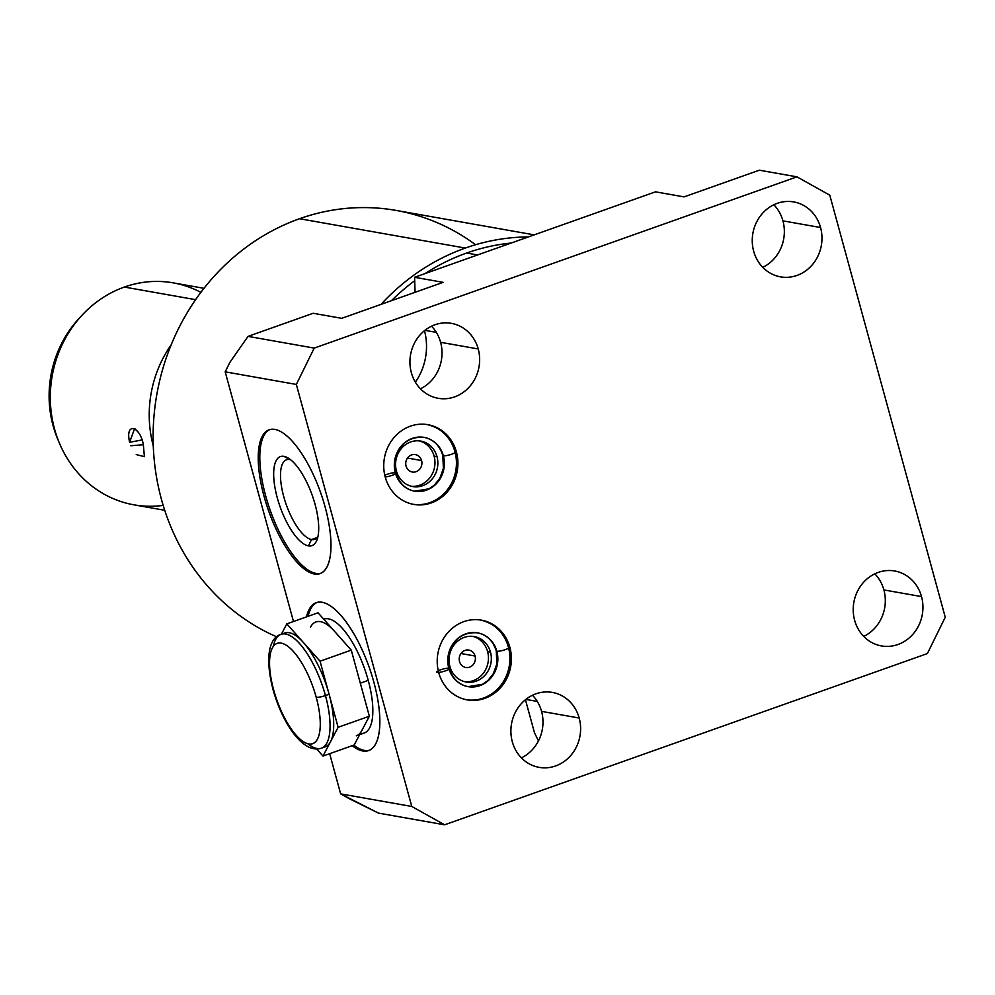 <?xml version="1.0" encoding="UTF-8"?>
<svg xmlns="http://www.w3.org/2000/svg" width="995" height="995" viewBox="0 0 995 995"><rect width="100%" height="100%" fill="white"/><g stroke="black" fill="none" stroke-linecap="round" stroke-linejoin="round"><path stroke-width="1.49" d="M525.447 699.746L534.489 732.793L538.482 740.852L534.489 732.793L525.447 699.746L534.489 732.793L538.482 740.852M424.479 330.676A57.71 52.723 -80 0 1 420.089 374.17A57.71 52.723 -80 0 0 424.479 330.676A57.71 52.723 -80 0 1 420.089 374.17A57.71 52.723 -80 0 1 415.363 382.167A57.71 52.723 -80 0 0 420.089 374.17A57.71 52.723 -80 0 1 415.363 382.167M329.656 753.688L340.651 793.873L349.058 798.575L340.651 793.873L329.656 753.688L340.651 793.873L411.781 806.472L444.628 824.805L927.377 653.566L945.25 617.223L829.793 195.194L796.958 176.849L759.334 170.195L684.05 196.898L759.334 170.195L684.05 196.898L655.494 191.836L414.604 277.294L443.148 282.344L341.72 318.325L443.148 282.344L341.72 318.325L313.164 313.276L248.029 336.385L229.77 362.528L225.193 371.844L293.488 621.502L225.193 371.844L229.77 362.528L248.029 336.385L229.77 362.528L225.193 371.844L293.488 621.502M349.058 798.575L378.448 813.102L340.651 793.873L411.781 806.472L296.336 384.431L225.193 371.844L296.336 384.431L411.781 806.472L444.628 824.805L378.448 813.102L349.058 798.575M314.37 573.953A76.279 27.549 70.5 0 1 264.036 496.269A76.279 27.549 70.5 0 1 274.819 429.405A76.279 27.549 70.5 0 1 325.141 507.089A76.279 27.549 70.5 0 1 314.37 573.953L315.95 573.394A76.279 27.549 70.5 0 1 268.128 504.129A76.279 27.549 70.5 0 1 269.894 429.541A76.279 27.549 -109.5 0 0 268.128 504.129A76.279 27.549 -109.5 0 0 315.95 573.394L314.37 573.953A76.279 27.549 -109.5 0 0 320.091 573.568A76.279 27.549 -109.5 0 0 322.989 499.764A76.279 27.549 -109.5 0 0 274.819 429.405A76.279 27.549 -109.5 0 0 269.085 429.79A76.279 27.549 -109.5 0 0 266.187 503.582A76.279 27.549 -109.5 0 0 314.37 573.953L315.95 573.394A76.279 27.549 -109.5 0 0 320.875 573.257A76.279 27.549 70.5 0 1 315.95 573.394M373.871 682.209A78.443 28.333 70.5 0 1 352.193 745.703A78.443 28.333 -109.5 0 0 368.685 750.578A78.443 28.333 -109.5 0 0 373.871 682.209A78.443 28.333 -109.5 0 0 316.236 602.709A78.443 28.333 -109.5 0 0 306.497 616.888A78.443 28.333 70.5 0 1 336.982 611.316A78.443 28.333 70.5 0 1 373.871 682.209M283.936 456.344A47.25 17.064 70.5 0 1 315.104 504.465A47.25 17.064 70.5 0 1 308.425 545.882A47.25 17.064 70.5 0 1 277.257 497.761A47.25 17.064 70.5 0 1 283.936 456.344L289.682 459.553A42.2 15.236 70.5 0 1 290.652 459.789A42.2 15.236 -109.5 0 0 289.682 459.553L283.936 456.344A47.25 17.064 -109.5 0 0 277.257 497.761A47.25 17.064 -109.5 0 0 308.425 545.882A47.25 17.064 -109.5 0 0 316.97 539.962A47.25 17.064 -109.5 0 0 312.256 495.41A47.25 17.064 -109.5 0 0 287.841 457.849A47.25 17.064 -109.5 0 0 283.936 456.344A47.25 17.064 70.5 0 1 318.686 526.405A47.25 17.064 70.5 0 1 285.913 520.596A47.25 17.064 70.5 0 1 283.936 456.344L289.682 459.553A42.2 15.236 -109.5 0 0 286.51 459.777A42.2 15.236 -109.5 0 0 284.906 500.597A42.2 15.236 -109.5 0 0 311.547 539.526L308.425 545.882L311.547 539.526A42.2 15.236 70.5 0 1 283.712 496.555A42.2 15.236 70.5 0 1 289.682 459.553A42.2 15.236 70.5 0 1 290.652 459.789M317.927 536.678A42.2 15.236 70.5 0 1 311.547 539.526L317.318 537.474L311.547 539.526A42.2 15.236 -109.5 0 0 314.718 539.315A42.2 15.236 -109.5 0 0 317.927 536.678A42.2 15.236 70.5 0 1 286.659 505.758A42.2 15.236 70.5 0 1 289.682 459.553M421.594 460.548A8.831 8.072 100 0 0 407.95 457.426A8.831 8.072 100 0 0 411.918 471.928A8.831 8.072 100 0 0 421.594 460.548A8.831 8.072 100 0 0 415.363 454.603A8.831 8.072 100 0 0 406.06 466.058A8.831 8.072 -80 0 1 411.532 454.939A8.831 8.072 -80 0 1 421.594 460.548A8.831 8.072 -80 0 1 416.109 471.68A8.831 8.072 -80 0 1 406.06 466.058A8.831 8.072 100 0 0 412.278 472.003A8.831 8.072 100 0 0 421.594 460.548L407.477 458.048M411.258 486.232A23.084 21.082 100 0 0 434.106 456.108A23.084 21.082 100 0 0 419.281 440.885A23.084 21.082 -80 0 1 434.106 456.108L436.992 456.618A23.084 21.082 100 0 0 420.736 441.083A23.084 21.082 100 0 0 396.42 471.008A23.084 21.082 -80 0 1 410.724 441.942A23.084 21.082 -80 0 1 436.992 456.618A23.084 21.082 -80 0 1 422.701 485.684A23.084 21.082 -80 0 1 396.42 471.008A23.084 21.082 100 0 0 412.689 486.543A23.084 21.082 100 0 0 436.992 456.618L434.106 456.108A23.084 21.082 -80 0 1 411.258 486.232A23.084 21.082 100 0 0 434.106 456.108A23.084 21.082 100 0 0 419.281 440.885M464.727 681.699A23.084 21.082 100 0 0 487.587 651.576A23.084 21.082 100 0 0 472.749 636.352A23.084 21.082 -80 0 1 487.587 651.576L490.473 652.086A23.084 21.082 -80 0 1 476.17 681.152A23.084 21.082 -80 0 1 449.902 666.488A23.084 21.082 -80 0 1 464.205 637.409A23.084 21.082 -80 0 1 490.473 652.086A23.084 21.082 100 0 0 474.205 636.551A23.084 21.082 100 0 0 449.902 666.488A23.084 21.082 100 0 0 466.157 682.01A23.084 21.082 100 0 0 490.473 652.086L487.587 651.576A23.084 21.082 -80 0 1 464.727 681.699A23.084 21.082 100 0 0 487.587 651.576A23.084 21.082 100 0 0 472.749 636.352M459.528 661.526A8.831 8.072 -80 0 1 465.001 650.407A8.831 8.072 -80 0 1 475.063 656.016A8.831 8.072 -80 0 1 469.59 667.147A8.831 8.072 -80 0 1 459.528 661.526A8.831 8.072 100 0 0 465.76 667.471A8.831 8.072 100 0 0 475.063 656.016A8.831 8.072 100 0 0 468.832 650.071A8.831 8.072 100 0 0 459.528 661.526M509.888 647.397L508.905 647.223L509.888 647.397A40.484 36.989 100 0 0 481.356 620.146A40.484 36.989 100 0 0 438.72 672.632A40.484 36.989 100 0 0 467.24 699.883A40.484 36.989 100 0 0 509.888 647.397A40.484 36.989 -80 0 1 484.801 698.378A40.484 36.989 -80 0 1 438.72 672.632A40.484 36.989 -80 0 1 463.807 621.651A40.484 36.989 -80 0 1 509.888 647.397L508.905 647.223M465.76 699.622C492.376 705.53 517.624 674.51 508.967 647.446A6.579 1.231 164.7 0 1 504.129 650.021A6.579 1.231 164.7 0 1 496.828 651.24A27.325 24.962 -80 0 1 468.06 686.649A27.325 24.962 100 0 0 496.828 651.24A6.579 1.231 164.7 0 1 496.269 650.917A6.579 1.231 -15.3 0 0 496.828 651.24A27.325 24.962 100 0 0 477.588 632.845C454.628 631.004 445.325 652.135 449.379 668.59A6.579 1.231 164.7 0 1 445.685 670.779A6.579 1.231 164.7 0 1 438.658 672.396A6.579 1.231 -15.3 0 0 445.685 670.779A6.579 1.231 -15.3 0 0 449.379 668.59A6.579 1.231 -15.3 0 0 448.807 668.267A27.325 24.962 -80 0 1 477.588 632.845A27.325 24.962 -80 0 1 496.828 651.24A6.579 1.231 -15.3 0 0 504.129 650.021A6.579 1.231 -15.3 0 0 508.967 647.446A6.579 1.231 -15.3 0 0 508.408 647.136A40.484 36.989 100 0 0 480.622 620.022A40.484 36.989 -80 0 1 508.408 647.136A40.484 36.989 100 0 0 480.622 620.022A40.484 36.989 100 0 1 508.408 647.136A40.484 36.989 100 0 0 480.622 620.022M437.24 672.371A6.579 1.231 164.7 0 1 437.016 671.488A6.579 1.231 -15.3 0 0 436.681 672.06M796.958 176.849L759.334 170.195L796.958 176.849L829.793 195.194L945.25 617.223L927.377 653.566L444.628 824.805L927.377 653.566L945.25 617.223L829.793 195.194L796.958 176.849L314.209 348.101L248.029 336.385L313.164 313.276L341.72 318.325L313.164 313.276L248.029 336.385L314.209 348.101L796.958 176.849L314.209 348.101L296.336 384.431L225.193 371.844M820.552 227.519A38.046 34.763 -80 0 1 796.983 275.441A38.046 34.763 -80 0 1 753.675 251.25A38.046 34.763 -80 0 1 777.257 203.328A38.046 34.763 -80 0 1 820.552 227.519L782.928 220.865A38.046 34.763 100 0 0 773.849 204.759A38.046 34.763 -80 0 1 782.928 220.865A38.046 34.763 -80 0 1 762.767 267.356A38.046 34.763 100 0 0 782.928 220.865L820.552 227.519A38.046 34.763 100 0 0 793.749 201.923A38.046 34.763 100 0 0 753.675 251.25A38.046 34.763 100 0 0 780.478 276.859A38.046 34.763 100 0 0 820.552 227.519A38.046 34.763 -80 0 1 778.936 276.535A38.046 34.763 -80 0 1 761.859 214.099A38.046 34.763 -80 0 1 820.552 227.519L782.928 220.865A38.046 34.763 -80 0 1 762.767 267.356M579.189 718.029A38.046 34.763 -80 0 1 555.62 765.939A38.046 34.763 -80 0 1 512.313 741.76A38.046 34.763 -80 0 1 535.895 693.838A38.046 34.763 -80 0 1 579.189 718.029L541.566 711.363A38.046 34.763 100 0 0 532.474 695.256A38.046 34.763 -80 0 1 541.566 711.363A38.046 34.763 -80 0 1 521.392 757.854A38.046 34.763 100 0 0 541.566 711.363L579.189 718.029A38.046 34.763 100 0 0 552.387 692.42A38.046 34.763 100 0 0 512.313 741.76A38.046 34.763 100 0 0 539.116 767.356A38.046 34.763 100 0 0 579.189 718.029A38.046 34.763 -80 0 1 537.574 767.045A38.046 34.763 -80 0 1 520.485 704.597A38.046 34.763 -80 0 1 579.189 718.029L541.566 711.363A38.046 34.763 -80 0 1 521.392 757.854M478.222 348.959A38.046 34.763 -80 0 1 454.653 396.881A38.046 34.763 -80 0 1 411.345 372.69A38.046 34.763 -80 0 1 434.927 324.768A38.046 34.763 -80 0 1 478.222 348.959L440.598 342.305A38.046 34.763 100 0 0 431.519 326.198A38.046 34.763 -80 0 1 440.598 342.305A38.046 34.763 -80 0 1 420.437 388.796A38.046 34.763 100 0 0 440.598 342.305L478.222 348.959A38.046 34.763 100 0 0 451.419 323.363A38.046 34.763 100 0 0 411.345 372.69A38.046 34.763 100 0 0 438.148 398.286A38.046 34.763 100 0 0 478.222 348.959A38.046 34.763 -80 0 1 436.606 397.975A38.046 34.763 -80 0 1 419.529 335.539A38.046 34.763 -80 0 1 478.222 348.959L440.598 342.305A38.046 34.763 -80 0 1 420.437 388.796M456.406 451.929A40.484 36.989 -80 0 1 431.32 502.91A40.484 36.989 -80 0 1 385.252 477.165A40.484 36.989 -80 0 1 410.338 426.183A40.484 36.989 -80 0 1 456.406 451.929L455.424 451.755L456.406 451.929A40.484 36.989 100 0 0 427.887 424.678A40.484 36.989 100 0 0 385.252 477.165A40.484 36.989 100 0 0 413.771 504.415A40.484 36.989 100 0 0 456.406 451.929L455.424 451.755M921.519 596.59A38.046 34.763 -80 0 1 897.95 644.511A38.046 34.763 -80 0 1 854.643 620.32A38.046 34.763 -80 0 1 878.224 572.399A38.046 34.763 -80 0 1 921.519 596.59L883.896 589.935A38.046 34.763 -80 0 1 863.722 636.427A38.046 34.763 100 0 0 883.896 589.935A38.046 34.763 100 0 0 874.804 573.829A38.046 34.763 -80 0 1 883.896 589.935L921.519 596.59A38.046 34.763 100 0 0 894.716 570.993A38.046 34.763 100 0 0 854.643 620.32A38.046 34.763 100 0 0 881.446 645.917A38.046 34.763 100 0 0 921.519 596.59A38.046 34.763 -80 0 1 879.903 645.606A38.046 34.763 -80 0 1 862.814 583.157A38.046 34.763 -80 0 1 921.519 596.59L883.896 589.935A38.046 34.763 -80 0 1 863.722 636.427M444.628 824.805L378.448 813.102L444.628 824.805L411.781 806.472L340.651 793.873M414.604 277.294L655.494 191.836L684.05 196.898L655.494 191.836L414.604 277.294L415.064 292.319L414.604 277.294L443.148 282.344L414.604 277.294L415.064 292.319M436.295 332.355L424.902 330.34M248.029 336.385L314.209 348.101L296.336 384.431L411.781 806.472M525.87 699.398L537.263 701.425M412.291 504.154C438.907 510.049 464.155 479.043 455.486 451.979A6.579 1.231 164.7 0 1 450.648 454.553A6.579 1.231 164.7 0 1 443.36 455.772A27.325 24.962 -80 0 1 414.579 491.182A27.325 24.962 100 0 0 443.36 455.772A6.579 1.231 164.7 0 1 442.8 455.449A6.579 1.231 -15.3 0 0 443.36 455.772A27.325 24.962 100 0 0 424.106 437.377C401.159 435.536 391.843 456.668 395.898 473.122A6.579 1.231 164.7 0 1 392.217 475.312A6.579 1.231 164.7 0 1 385.189 476.928A6.579 1.231 -15.3 0 0 392.217 475.312A6.579 1.231 -15.3 0 0 395.898 473.122A6.579 1.231 -15.3 0 0 395.338 472.799A27.325 24.962 -80 0 1 424.106 437.377A27.325 24.962 -80 0 1 443.36 455.772A6.579 1.231 -15.3 0 0 450.648 454.553A6.579 1.231 -15.3 0 0 455.486 451.979A6.579 1.231 -15.3 0 0 454.926 451.668A40.484 36.989 100 0 0 427.141 424.554A40.484 36.989 -80 0 1 454.926 451.668A40.484 36.989 100 0 0 427.141 424.554A40.484 36.989 100 0 1 454.926 451.668A40.484 36.989 100 0 0 427.141 424.554M460.946 653.516L475.063 656.016A8.831 8.072 100 0 0 461.431 652.907A8.831 8.072 100 0 0 465.399 667.409A8.831 8.072 100 0 0 475.063 656.016M369.468 750.255A78.443 28.333 70.5 0 1 353.785 745.131A78.443 28.333 -109.5 0 0 369.468 750.255A78.443 28.333 -109.5 0 1 353.785 745.131M308.089 616.328A78.443 28.333 70.5 0 1 317.032 602.46A78.443 28.333 -109.5 0 0 308.089 616.328A78.443 28.333 -109.5 0 1 317.032 602.46M323.723 619.188L323.848 619.151A60.409 21.815 70.5 0 1 368.237 680.369A60.409 21.815 -109.5 0 0 323.723 619.188A60.409 21.815 70.5 0 1 368.237 680.369A60.409 21.815 70.5 0 1 360.302 733.414A60.409 21.815 -109.5 0 0 368.237 680.369L360.314 683.179L368.237 680.369A60.409 21.815 70.5 0 1 364.245 733.016L359.643 734.646M356.31 735.827A60.409 21.815 -109.5 0 0 361.782 730.604L369.356 716.226L351.272 650.133L334.656 631.464A60.409 21.815 -109.5 0 0 315.925 621.962M316.708 749.024L322.977 756.063L354.195 744.981L369.356 716.226L351.272 650.133L318.039 612.796L286.809 623.877L318.039 612.796L286.809 623.877L320.054 661.202L351.272 650.133L320.054 661.202L338.126 727.295L369.356 716.226L338.126 727.295L322.977 756.063L316.708 749.024L322.977 756.063L354.195 744.981L322.977 756.063L330.551 741.685A60.409 21.815 70.5 0 1 323.188 747.32A60.409 21.815 -109.5 0 0 330.551 741.685L338.126 727.295L329.096 694.249A60.409 21.815 70.5 0 1 330.551 741.685A60.409 21.815 70.5 0 1 325.091 746.897L321.447 748.19A60.409 21.815 -109.5 0 0 325.452 695.542L329.096 694.249L320.054 661.202L303.438 642.534A60.409 21.815 70.5 0 1 329.096 694.249A60.409 21.815 70.5 0 1 330.551 741.685L338.126 727.295L329.096 694.249L325.452 695.542A60.409 21.815 -109.5 0 0 281.05 634.325A60.409 21.815 70.5 0 1 325.452 695.542A7.214 1.356 164.7 0 1 316.223 697.284A53.195 19.216 -109.5 0 0 281.125 643.106A53.195 19.216 -109.5 0 0 273.6 689.734A7.214 1.356 164.7 0 1 272.991 689.386A7.214 1.356 -15.3 0 0 273.6 689.734A53.195 19.216 -109.5 0 0 308.699 743.912A53.195 19.216 -109.5 0 0 316.223 697.284A53.195 19.216 -109.5 0 0 281.125 643.106A53.195 19.216 -109.5 0 0 273.6 689.734A53.195 19.216 -109.5 0 0 308.699 743.912A53.195 19.216 -109.5 0 0 316.223 697.284A7.214 1.356 -15.3 0 0 325.452 695.542A60.409 21.815 70.5 0 1 321.447 748.19C302.828 754.446 281.946 722.295 272.991 689.386C264.023 654.449 270.466 637.235 281.05 634.325L284.694 633.031A60.409 21.815 70.5 0 1 303.438 642.534L286.809 623.877L281.361 634.213M334.656 631.464A60.409 21.815 70.5 0 0 310.465 627.173A60.409 21.815 70.5 0 1 334.656 631.464L351.272 650.133L320.054 661.202L303.438 642.534A60.409 21.815 70.5 0 1 329.096 694.249L320.054 661.202M284.694 633.031A60.409 21.815 70.5 0 0 282.953 633.902A60.409 21.815 70.5 0 1 303.438 642.534L286.809 623.877M477.563 254.956L466.655 253.028A217.656 198.838 -80 0 1 511.156 243.041A217.656 198.838 -80 0 0 466.655 253.028L477.563 254.956L466.655 253.028A217.656 198.838 -80 0 1 511.156 243.041M391.421 300.701A217.656 198.838 -80 0 1 414.704 280.739A217.656 198.838 -80 0 0 391.421 300.701A217.656 198.838 -80 0 1 414.704 280.739M425.039 273.588A217.656 198.838 -80 0 1 466.655 253.028A217.656 198.838 -80 0 0 425.039 273.588A217.656 198.838 -80 0 1 466.655 253.028M276.685 636.812A222.892 203.614 -80 0 1 179.262 327.131A222.892 203.614 -80 0 1 475.585 244.733A222.892 203.614 100 0 0 299.557 218.726A222.892 203.614 100 0 0 153.466 423.584A222.892 203.614 100 0 0 276.685 636.812A222.892 203.614 -80 0 1 153.466 423.584A222.892 203.614 -80 0 1 299.557 218.726L465.299 248.066A222.892 203.614 100 0 0 381.035 304.383A222.892 203.614 -80 0 1 528.37 236.934A222.892 203.614 100 0 0 465.299 248.066A222.892 203.614 100 0 0 381.035 304.383M528.37 236.934A222.892 203.614 100 0 0 465.299 248.066L299.557 218.726A222.892 203.614 -80 0 1 396.184 210.442L534.191 234.87M171.14 344.892A112.709 102.958 100 0 0 153.267 445.859A112.709 102.958 100 0 1 171.14 344.892A112.709 102.958 100 0 0 153.267 445.859M164.71 510.273L133.927 504.826A112.709 102.958 -80 0 1 50.422 402.689A112.709 102.958 -80 0 1 124.363 287.058A112.709 102.958 100 0 0 82.013 315.253A112.709 102.958 100 0 0 59.377 443.086A112.709 102.958 100 0 0 163.168 505.398A112.709 102.958 100 0 1 52.188 375.899A112.709 102.958 100 0 1 200.891 292.368A112.709 102.958 100 0 0 124.363 287.058L195.617 299.669L124.363 287.058A112.709 102.958 -80 0 1 173.217 282.866L204 288.314M82.013 315.253L78.991 318.499C48.718 354.568 41.603 394.729 57.66 439.006A106.241 97.05 -80 0 1 78.991 318.499A106.241 97.05 100 0 0 57.66 439.006L59.377 443.086M136.24 454.566L144.387 456.668L143.355 444.715L130.805 445.748L143.355 444.715C139.934 425.549 124.823 421.917 129.636 442.277L141.85 439.977M137.994 431.979L134.636 428.472L129.636 442.277C124.823 421.917 139.934 425.549 143.355 444.715M274.819 429.405A76.279 27.549 -109.5 0 0 278.015 533.133A76.279 27.549 -109.5 0 0 330.937 542.499A76.279 27.549 -109.5 0 0 274.819 429.405M352.193 745.703A78.443 28.333 -109.5 0 0 369.157 667.172A78.443 28.333 -109.5 0 0 306.497 616.888M269.894 429.541A76.279 27.549 -109.5 0 0 270.217 510.323A76.279 27.549 -109.5 0 0 320.875 573.257M317.318 537.474L311.547 539.526L308.425 545.882M436.992 456.618A23.084 21.082 100 0 0 401.383 448.471A23.084 21.082 100 0 0 411.756 486.356A23.084 21.082 100 0 0 436.992 456.618L434.106 456.108M490.473 652.086A23.084 21.082 100 0 0 454.864 643.939A23.084 21.082 100 0 0 465.225 681.824A23.084 21.082 100 0 0 490.473 652.086L487.587 651.576M466.506 699.734A40.484 36.989 100 0 0 508.632 648.006M438.248 670.742A6.579 1.231 164.7 0 1 447.277 668.254A6.579 1.231 164.7 0 1 447.7 669.958A6.579 1.231 164.7 0 1 438.658 672.396M496.58 650.369A6.579 1.231 -15.3 0 0 502.96 650.369A6.579 1.231 -15.3 0 0 508.408 647.136M496.828 651.24A27.325 24.962 -80 0 1 480.311 685.493A27.325 24.962 -80 0 1 449.068 669.137M438.72 672.632A40.484 36.989 100 0 0 501.181 686.923A40.484 36.989 100 0 0 483.01 620.482A40.484 36.989 100 0 0 438.72 672.632M385.252 477.165A40.484 36.989 100 0 0 447.7 491.455A40.484 36.989 100 0 0 429.529 425.014A40.484 36.989 100 0 0 385.252 477.165M314.209 348.101L296.336 384.431M874.804 573.829A38.046 34.763 -80 0 1 883.896 589.935M773.849 204.759A38.046 34.763 -80 0 1 782.928 220.865M532.474 695.256A38.046 34.763 -80 0 1 541.566 711.363M431.519 326.198A38.046 34.763 -80 0 1 440.598 342.305M413.037 504.266A40.484 36.989 100 0 0 455.163 452.538M384.779 475.274A6.579 1.231 164.7 0 1 393.809 472.787A6.579 1.231 164.7 0 1 394.219 474.491A6.579 1.231 164.7 0 1 385.189 476.928M443.111 454.902A6.579 1.231 -15.3 0 0 449.491 454.902A6.579 1.231 -15.3 0 0 454.926 451.668M443.36 455.772A27.325 24.962 -80 0 1 426.83 490.025A27.325 24.962 -80 0 1 395.587 473.67M361.782 730.604L369.356 716.226L360.314 683.179L368.237 680.369M369.356 716.226L338.126 727.295M360.314 683.179L351.272 650.133M322.977 756.063L330.551 741.685A60.409 21.815 -109.5 0 0 329.096 694.249L325.452 695.542A7.214 1.356 -15.3 0 1 316.223 697.284M307.865 743.725A60.409 21.815 -109.5 0 0 329.992 722.606A60.409 21.815 -109.5 0 0 303.811 648.802A60.409 21.815 -109.5 0 0 273.326 646.352M273.6 689.734A53.195 19.216 -109.5 0 0 317.504 739.049A53.195 19.216 -109.5 0 0 293.625 651.737A53.195 19.216 -109.5 0 0 273.6 689.734M465.299 248.066L299.557 218.726M80.495 316.92A106.241 97.05 100 0 0 58.531 441.009M195.617 299.669L124.363 287.058M282.953 633.902A60.409 21.815 70.5 0 1 303.438 642.534A60.409 21.815 70.5 0 1 329.096 694.249M477.588 632.845C486.816 634.785 493.047 640.817 496.269 650.917L496.866 663.814L493.358 673.677L487.861 680.568L482.587 684.274L468.06 686.649C458.819 684.722 452.601 678.689 449.379 668.59M479.876 619.885C494.577 623.156 504.278 632.335 508.967 647.446M424.106 437.377C433.347 439.317 439.579 445.337 442.8 455.449L443.397 468.346L439.877 478.209L434.38 485.1L429.106 488.806L414.579 491.182C405.351 489.254 399.119 483.222 395.898 473.122M426.407 424.417C441.108 427.676 450.81 436.867 455.486 451.979"/></g></svg>
